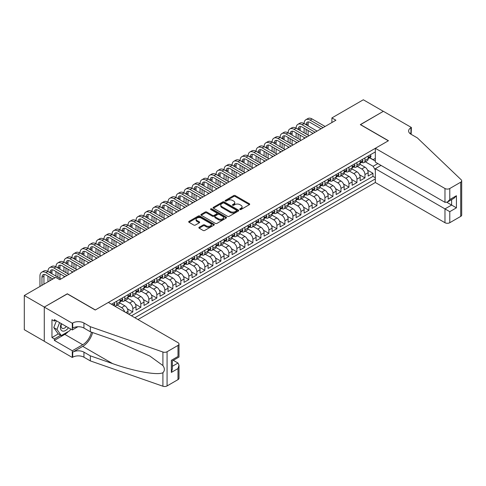 <?xml version="1.0" encoding="UTF-8"?>
<svg xmlns="http://www.w3.org/2000/svg" width="486" height="486" viewBox="0 0 486 486"><rect width="100%" height="100%" fill="white"/><g stroke="black" fill="none" stroke-linecap="round" stroke-linejoin="round"><path stroke-width="0.73" d="M239.944 209.484A0.778 0.45 0 0 0 241.044 209.484L249.391 204.667A1.112 0.644 0 0 0 249.719 204.211A1.112 0.644 0 0 0 249.391 203.762L235.248 195.591A1.112 0.644 0 0 0 233.675 195.591L225.328 200.414A0.778 0.45 0 0 0 225.103 200.73A0.778 0.45 0 0 0 225.328 201.046A0.778 0.45 0 0 0 226.427 201.046L227.509 200.426A3.554 2.053 0 0 1 232.539 200.426L233.717 201.107A3.554 2.053 0 0 1 234.756 202.559A3.554 2.053 0 0 1 233.717 204.011L232.636 204.63A0.778 0.45 0 0 0 232.405 204.952A0.778 0.45 0 0 0 232.636 205.268A0.778 0.45 0 0 0 233.736 205.268L234.817 204.642A3.554 2.053 0 0 1 239.847 204.642L241.026 205.323A3.554 2.053 0 0 1 242.064 206.775A3.554 2.053 0 0 1 241.026 208.227L239.944 208.852A0.778 0.45 0 0 0 239.713 209.168A0.778 0.45 0 0 0 239.944 209.484L239.944 208.852M199.181 227.26A1.112 0.644 0 0 0 198.859 227.709A1.112 0.644 0 0 0 199.181 228.165L203.148 230.455A1.112 0.644 0 0 0 204.721 230.455L213.992 225.103A1.112 0.644 0 0 0 214.32 224.647A1.112 0.644 0 0 0 213.992 224.198L199.849 216.033A1.112 0.644 0 0 0 198.276 216.033L189.005 221.385A1.112 0.644 0 0 0 188.683 221.835A1.112 0.644 0 0 0 189.005 222.29L193.799 225.061A1.112 0.644 0 0 0 195.372 225.061L199.339 222.77A1.112 0.644 0 0 0 199.667 222.315A1.112 0.644 0 0 0 199.339 221.859L196.964 220.486A2.971 1.719 0 0 1 196.089 219.277A2.971 1.719 0 0 1 197.924 217.692A2.971 1.719 0 0 1 201.168 218.062L210.474 223.439A2.971 1.719 0 0 1 211.349 224.647A2.971 1.719 0 0 1 209.515 226.233A2.971 1.719 0 0 1 206.271 225.862L204.721 224.969A1.112 0.644 0 0 0 203.148 224.969L199.181 227.26L199.181 228.165M67.329 293.915L44.311 307.061L24.3 295.506L24.3 329.708L44.275 341.239M67.329 293.775L95.347 309.953L388.338 140.794L360.32 124.616L383.333 111.33L363.321 99.776L331.902 117.916L331.902 122.539M24.3 295.506L55.72 277.366L59.723 279.681L335.905 120.224L331.902 117.916M227.588 216.349A1.112 0.644 0 0 0 229.161 216.349L238.432 210.997A1.112 0.644 0 0 0 238.754 210.541A1.112 0.644 0 0 0 238.432 210.086L224.289 201.921A1.112 0.644 0 0 0 222.716 201.921L213.445 207.273A1.112 0.644 0 0 0 213.117 207.729A1.112 0.644 0 0 0 213.445 208.184L227.588 216.349M211.046 209.654A0.778 0.45 0 0 1 211.835 209.764L226.197 218.056L216.938 223.402A1.112 0.644 0 0 1 215.371 223.402L201.222 215.237L205.195 212.965L205.195 212.036L201.222 214.332A1.112 0.644 0 0 0 200.9 214.782A1.112 0.644 0 0 0 201.222 215.237L201.222 214.332M205.195 212.965A1.112 0.644 0 0 1 206.763 212.965L206.763 212.036A1.112 0.644 0 0 0 205.195 212.036M206.763 212.036L212.504 215.353A1.112 0.644 0 0 0 214.071 215.353L216.701 213.828A1.112 0.644 0 0 0 217.029 213.378A1.112 0.644 0 0 0 216.701 212.923L210.73 209.478A0.778 0.45 0 0 1 210.505 209.156A0.778 0.45 0 0 1 210.985 208.743A0.778 0.45 0 0 1 211.835 208.84L226.215 217.145A1.112 0.644 0 0 1 226.537 217.594A1.112 0.644 0 0 1 226.215 218.05L226.215 217.145M128.808 314.248L132.812 311.939L127.399 308.81M125.169 300.457L129.61 303.021A4.526 2.612 60 0 1 132.812 308.561L136.013 306.715L136.013 310.092L140.819 307.316L135.4 304.193M133.176 295.834L137.617 298.398A4.526 2.612 60 0 1 140.819 303.944L144.02 302.092L144.02 305.469L148.819 302.693L143.406 299.57M141.183 291.211L145.618 293.775A4.526 2.612 60 0 1 148.819 299.321L152.021 297.475L152.021 300.846L156.826 298.076L151.413 294.947M149.19 286.588L153.625 289.152A4.526 2.612 60 0 1 156.826 294.698L160.028 292.851L160.028 296.223L164.833 293.453L159.42 290.324M157.191 281.971L161.631 284.529A4.526 2.612 60 0 1 164.833 290.075L168.035 288.228L168.035 291.6L172.84 288.83L167.421 285.701M165.197 277.348L169.632 279.912A4.526 2.612 60 0 1 172.84 285.458L176.041 283.605L176.041 286.983L180.841 284.207L175.428 281.084M173.204 272.725L177.639 275.289A4.526 2.612 60 0 1 180.841 280.835L184.042 278.982L184.042 282.36L188.847 279.584L183.435 276.461M181.205 268.102L185.646 270.666A4.526 2.612 60 0 1 188.847 276.212L192.049 274.365L192.049 277.737L196.854 274.967L191.441 271.838M189.212 263.485L193.653 266.042A4.526 2.612 60 0 1 196.854 271.589L200.056 269.742L200.056 273.114L204.855 270.344L199.442 267.215M197.219 258.862L201.654 261.419A4.526 2.612 60 0 1 204.855 266.966L208.063 265.119L208.063 268.491L212.862 265.721L207.449 262.592M205.226 254.239L209.66 256.802A4.526 2.612 60 0 1 212.862 262.349L216.063 260.496L216.063 263.874L220.869 261.097L215.456 257.975M213.226 249.616L217.667 252.179A4.526 2.612 60 0 1 220.869 257.726L224.07 255.879L224.07 259.251L228.876 256.474L223.457 253.352M221.233 244.993L225.674 247.556A4.526 2.612 60 0 1 228.876 253.103L232.077 251.256L232.077 254.628L236.876 251.857L231.464 248.729M229.24 240.376L233.675 242.933A4.526 2.612 60 0 1 236.876 248.48L240.084 246.633L240.084 250.004L244.883 247.234L239.47 244.106M237.247 235.753L241.682 238.316A4.526 2.612 60 0 1 244.883 243.857L248.085 242.01L248.085 245.387L252.89 242.611L247.477 239.489M245.248 231.129L249.689 233.693A4.526 2.612 60 0 1 252.89 239.24L256.092 237.387L256.092 240.764L260.897 237.988L255.478 234.866M253.255 226.506L257.695 229.07A4.526 2.612 60 0 1 260.897 234.617L264.098 232.77L264.098 236.141L268.898 233.365L263.485 230.243M261.261 221.883L265.696 224.447A4.526 2.612 60 0 1 268.898 229.993L272.099 228.147L272.099 231.518L276.905 228.748L271.492 225.619M269.268 217.266L273.703 219.824A4.526 2.612 60 0 1 276.905 225.37L280.106 223.524L280.106 226.895L284.911 224.125L279.499 220.996M277.269 212.643L281.71 215.207A4.526 2.612 60 0 1 284.911 220.753L288.113 218.9L288.113 222.278L292.918 219.502L287.499 216.379M285.276 208.02L289.711 210.584A4.526 2.612 60 0 1 292.918 216.13L296.12 214.277L296.12 217.655L300.919 214.879L295.506 211.756M293.283 203.397L297.718 205.961A4.526 2.612 60 0 1 300.919 211.507L304.121 209.66L304.121 213.032L308.926 210.262L303.513 207.133M301.284 198.78L305.724 201.338A4.526 2.612 60 0 1 308.926 206.884L312.127 205.037L312.127 208.409L316.933 205.639L311.52 202.51M309.29 194.157L313.731 196.715A4.526 2.612 60 0 1 316.933 202.261L320.134 200.414L320.134 203.786L324.934 201.016L319.521 197.887M317.297 189.534L321.732 192.098A4.526 2.612 60 0 1 324.934 197.644L328.141 195.791L328.141 199.169L332.94 196.393L327.528 193.27M325.304 184.911L329.739 187.475A4.526 2.612 60 0 1 332.94 193.021L336.142 191.174L336.142 194.546L340.947 191.77L335.534 188.647M333.305 180.288L337.746 182.851A4.526 2.612 60 0 1 340.947 188.398L344.149 186.551L344.149 189.923L348.954 187.153L343.535 184.024M341.312 175.671L345.753 178.228A4.526 2.612 60 0 1 348.954 183.775L352.156 181.928L352.156 185.3L356.955 182.529L351.542 179.401M349.319 171.048L353.753 173.611A4.526 2.612 60 0 1 356.955 179.152L360.162 177.305L360.162 180.683L364.962 177.906L364.962 174.535A4.526 2.612 -120 0 0 361.76 168.988L357.325 166.425M359.549 174.784L364.962 177.906M128.006 313.786L128.006 311.338A4.526 2.612 -120 0 0 124.805 305.791L119.854 302.936M124.616 311.83A4.526 2.612 60 0 0 121.603 307.638L117.169 305.08M136.013 306.715A4.526 2.612 -120 0 0 132.812 301.168L127.861 298.313M144.02 302.092A4.526 2.612 -120 0 0 140.819 296.545L135.867 293.69M152.021 297.475A4.526 2.612 -120 0 0 148.819 291.928L143.868 289.067M160.028 292.851A4.526 2.612 -120 0 0 156.826 287.305L151.875 284.444M168.035 288.228A4.526 2.612 -120 0 0 164.833 282.682L159.882 279.827M176.041 283.605A4.526 2.612 -120 0 0 172.84 278.059L167.889 275.204M184.042 278.982A4.526 2.612 -120 0 0 180.841 273.442L175.889 270.581M192.049 274.365A4.526 2.612 -120 0 0 188.847 268.819L183.896 265.957M200.056 269.742A4.526 2.612 -120 0 0 196.854 264.196L191.903 261.334M208.063 265.119A4.526 2.612 -120 0 0 204.855 259.573L199.91 256.717M216.063 260.496A4.526 2.612 -120 0 0 212.862 254.95L207.911 252.094M224.07 255.879A4.526 2.612 -120 0 0 220.869 250.333L215.918 247.471M232.077 251.256A4.526 2.612 -120 0 0 228.876 245.709L223.925 242.848M240.084 246.633A4.526 2.612 -120 0 0 236.876 241.086L231.925 238.231M248.085 242.01A4.526 2.612 -120 0 0 244.883 236.463L239.932 233.608M256.092 237.387A4.526 2.612 -120 0 0 252.89 231.84L247.939 228.985M264.098 232.77A4.526 2.612 -120 0 0 260.897 227.223L255.946 224.362M272.099 228.147A4.526 2.612 -120 0 0 268.898 222.6L263.947 219.739M280.106 223.524A4.526 2.612 -120 0 0 276.905 217.977L271.953 215.122M288.113 218.9A4.526 2.612 -120 0 0 284.911 213.354L279.96 210.499M296.12 214.277A4.526 2.612 -120 0 0 292.918 208.731L287.967 205.876M304.121 209.66A4.526 2.612 -120 0 0 300.919 204.114L295.968 201.253M312.127 205.037A4.526 2.612 -120 0 0 308.926 199.491L303.975 196.63M320.134 200.414A4.526 2.612 -120 0 0 316.933 194.868L311.982 192.013M328.141 195.791A4.526 2.612 -120 0 0 324.934 190.245L319.988 187.389M336.142 191.174A4.526 2.612 -120 0 0 332.94 185.628L327.989 182.766M344.149 186.551A4.526 2.612 -120 0 0 340.947 181.005L335.996 178.143M352.156 181.928A4.526 2.612 -120 0 0 348.954 176.382L344.003 173.52M360.162 177.305A4.526 2.612 -120 0 0 356.955 171.758L352.004 168.903M137.975 319.539L375.332 182.505L444.976 222.716L444.976 208.895L451.622 205.062L451.622 199.643M134.853 317.741L375.332 178.903M375.332 151.911L111.476 304.242M121.561 300.962L121.603 300.986A4.526 2.612 60 0 0 123.869 301.211L127.071 299.358A4.526 2.612 -120 0 0 128.006 297.286L128.006 294.698M129.568 296.339L129.61 296.363A4.526 2.612 60 0 0 131.87 296.588L135.078 294.741A4.526 2.612 -120 0 0 136.013 292.663L136.013 290.075M137.574 291.715L137.617 291.74A4.526 2.612 60 0 0 139.877 291.965L143.078 290.118A4.526 2.612 -120 0 0 144.02 288.046L144.02 285.458M145.575 287.092L145.618 287.117A4.526 2.612 60 0 0 147.884 287.341L151.085 285.495A4.526 2.612 -120 0 0 152.021 283.423L152.021 280.835M153.582 282.475L153.625 282.5A4.526 2.612 60 0 0 155.891 282.724L159.092 280.872A4.526 2.612 -120 0 0 160.028 278.8L160.028 276.212M161.589 277.852L161.631 277.877A4.526 2.612 60 0 0 163.891 278.101L167.099 276.248A4.526 2.612 -120 0 0 168.035 274.177L168.035 271.589M169.596 273.229L169.632 273.254A4.526 2.612 60 0 0 171.898 273.478L175.1 271.631A4.526 2.612 -120 0 0 176.041 269.554L176.041 266.966M177.597 268.606L177.639 268.63A4.526 2.612 60 0 0 179.905 268.855L183.107 267.008A4.526 2.612 -120 0 0 184.042 264.937L184.042 262.349M185.603 263.983L185.646 264.007A4.526 2.612 60 0 0 187.912 264.232L191.113 262.385A4.526 2.612 -120 0 0 192.049 260.314L192.049 257.726M193.61 259.366L193.653 259.39A4.526 2.612 60 0 0 195.913 259.615L199.114 257.762A4.526 2.612 -120 0 0 200.056 255.691L200.056 253.103M201.611 254.743L201.654 254.767A4.526 2.612 60 0 0 203.92 254.992L207.121 253.145A4.526 2.612 -120 0 0 208.063 251.068L208.063 248.48M209.618 250.12L209.66 250.144A4.526 2.612 60 0 0 211.926 250.369L215.128 248.522A4.526 2.612 -120 0 0 216.063 246.445L216.063 243.857M217.625 245.497L217.667 245.521A4.526 2.612 60 0 0 219.933 245.746L223.135 243.899A4.526 2.612 -120 0 0 224.07 241.828L224.07 239.24M225.632 240.88L225.674 240.904A4.526 2.612 60 0 0 227.934 241.123L231.136 239.276A4.526 2.612 -120 0 0 232.077 237.204L232.077 234.617M233.632 236.257L233.675 236.281A4.526 2.612 60 0 0 235.941 236.506L239.142 234.653A4.526 2.612 -120 0 0 240.084 232.581L240.084 229.993M241.639 231.634L241.682 231.658A4.526 2.612 60 0 0 243.948 231.883L247.149 230.036A4.526 2.612 -120 0 0 248.085 227.958L248.085 225.37M249.646 227.011L249.689 227.035A4.526 2.612 60 0 0 251.948 227.26L255.156 225.413A4.526 2.612 -120 0 0 256.092 223.341L256.092 220.747M257.653 222.388L257.695 222.412A4.526 2.612 60 0 0 259.955 222.637L263.157 220.79A4.526 2.612 -120 0 0 264.098 218.718L264.098 216.13M265.654 217.771L265.696 217.795A4.526 2.612 60 0 0 267.962 218.02L271.164 216.167A4.526 2.612 -120 0 0 272.099 214.095L272.099 211.507M273.661 213.147L273.703 213.172A4.526 2.612 60 0 0 275.969 213.397L279.171 211.544A4.526 2.612 -120 0 0 280.106 209.472L280.106 206.884M281.667 208.524L281.71 208.549A4.526 2.612 60 0 0 283.97 208.773L287.177 206.927A4.526 2.612 -120 0 0 288.113 204.849L288.113 202.261M289.674 203.901L289.711 203.926A4.526 2.612 60 0 0 291.977 204.15L295.178 202.304A4.526 2.612 -120 0 0 296.12 200.232L296.12 197.644M297.675 199.278L297.718 199.303A4.526 2.612 60 0 0 299.984 199.527L303.185 197.68A4.526 2.612 -120 0 0 304.121 195.609L304.121 193.021M305.682 194.661L305.724 194.686A4.526 2.612 60 0 0 307.99 194.91L311.192 193.057A4.526 2.612 -120 0 0 312.127 190.986L312.127 188.398M313.689 190.038L313.731 190.062A4.526 2.612 60 0 0 315.991 190.287L319.193 188.44A4.526 2.612 -120 0 0 320.134 186.363L320.134 183.775M321.689 185.415L321.732 185.439A4.526 2.612 60 0 0 323.998 185.664L327.2 183.817A4.526 2.612 -120 0 0 328.141 181.74L328.141 179.152M329.696 180.792L329.739 180.816A4.526 2.612 60 0 0 332.005 181.041L335.206 179.194A4.526 2.612 -120 0 0 336.142 177.123L336.142 174.535M337.703 176.175L337.746 176.199A4.526 2.612 60 0 0 340.012 176.418L343.213 174.571A4.526 2.612 -120 0 0 344.149 172.5L344.149 169.912M345.71 171.552L345.753 171.576A4.526 2.612 60 0 0 348.012 171.801L351.214 169.948A4.526 2.612 -120 0 0 352.156 167.877L352.156 165.289M353.711 166.929L353.753 166.953A4.526 2.612 60 0 0 356.019 167.178L359.221 165.331A4.526 2.612 -120 0 0 360.162 163.253L360.162 160.666M131.493 315.797L372.969 176.382L372.969 173.283L368.163 176.06L368.163 172.682A4.526 2.612 -120 0 0 364.962 167.135L360.011 164.28M361.718 162.306L361.76 162.33A4.526 2.612 -120 0 0 364.026 162.555A4.526 2.612 -120 0 0 364.962 160.483L364.962 157.895M364.026 162.555L367.228 160.708A4.526 2.612 -120 0 0 368.163 158.636L368.163 156.042M111.999 304.546L111.999 303.944M116.798 301.168L116.798 303.756A4.526 2.612 60 0 1 115.862 305.828A4.526 2.612 60 0 1 114.465 305.967M115.862 305.828L119.064 303.981A4.526 2.612 -120 0 0 120.006 301.909L120.006 299.321M124.805 296.545L124.805 299.133A4.526 2.612 60 0 1 123.869 301.211M132.812 291.928L132.812 294.516A4.526 2.612 60 0 1 131.87 296.588M140.819 287.305L140.819 289.893A4.526 2.612 60 0 1 139.877 291.965M148.819 282.682L148.819 285.27A4.526 2.612 60 0 1 147.884 287.341M156.826 278.059L156.826 280.647A4.526 2.612 60 0 1 155.891 282.724M164.833 273.436L164.833 276.03A4.526 2.612 60 0 1 163.891 278.101M172.84 268.819L172.84 271.407A4.526 2.612 60 0 1 171.898 273.478M180.841 264.196L180.841 266.784A4.526 2.612 60 0 1 179.905 268.855M188.847 259.573L188.847 262.161A4.526 2.612 60 0 1 187.912 264.232M196.854 254.95L196.854 257.537A4.526 2.612 60 0 1 195.913 259.615M204.855 250.333L204.855 252.92A4.526 2.612 60 0 1 203.92 254.992M212.862 245.709L212.862 248.297A4.526 2.612 60 0 1 211.926 250.369M220.869 241.086L220.869 243.674A4.526 2.612 60 0 1 219.933 245.746M228.876 236.463L228.876 239.051A4.526 2.612 60 0 1 227.934 241.123M236.876 231.84L236.876 234.428A4.526 2.612 60 0 1 235.941 236.506M244.883 227.223L244.883 229.811A4.526 2.612 60 0 1 243.948 231.883M252.89 222.6L252.89 225.188A4.526 2.612 60 0 1 251.948 227.26M260.897 217.977L260.897 220.565A4.526 2.612 60 0 1 259.955 222.637M268.898 213.354L268.898 215.942A4.526 2.612 60 0 1 267.962 218.02M276.905 208.731L276.905 211.325A4.526 2.612 60 0 1 275.969 213.397M284.911 204.114L284.911 206.702A4.526 2.612 60 0 1 283.97 208.773M292.918 199.491L292.918 202.079A4.526 2.612 60 0 1 291.977 204.15M300.919 194.868L300.919 197.456A4.526 2.612 60 0 1 299.984 199.527M308.926 190.245L308.926 192.833A4.526 2.612 60 0 1 307.99 194.91M316.933 185.628L316.933 188.216A4.526 2.612 60 0 1 315.991 190.287M324.934 181.005L324.934 183.593A4.526 2.612 60 0 1 323.998 185.664M332.94 176.382L332.94 178.97A4.526 2.612 60 0 1 332.005 181.041M340.947 171.758L340.947 174.346A4.526 2.612 60 0 1 340.012 176.418M348.954 167.135L348.954 169.723A4.526 2.612 60 0 1 348.012 171.801M356.955 162.518L356.955 165.106A4.526 2.612 60 0 1 356.019 167.178M356.955 179.152L356.955 182.529M348.954 183.775L348.954 187.153M340.947 188.398L340.947 191.77M332.94 193.021L332.94 196.393M324.934 197.644L324.934 201.016M316.933 202.261L316.933 205.639M308.926 206.884L308.926 210.262M300.919 211.507L300.919 214.879M292.918 216.13L292.918 219.502M284.911 220.753L284.911 224.125M276.905 225.37L276.905 228.748M268.898 229.993L268.898 233.365M260.897 234.617L260.897 237.988M252.89 239.24L252.89 242.611M244.883 243.857L244.883 247.234M236.876 248.48L236.876 251.857M228.876 253.103L228.876 256.474M220.869 257.726L220.869 261.097M212.862 262.349L212.862 265.721M204.855 266.966L204.855 270.344M196.854 271.589L196.854 274.967M188.847 276.212L188.847 279.584M180.841 280.835L180.841 284.207M172.84 285.458L172.84 288.83M164.833 290.075L164.833 293.453M156.826 294.698L156.826 298.076M148.819 299.321L148.819 302.693M140.819 303.944L140.819 307.316M132.812 308.561L132.812 311.939M375.332 170.118L373.127 166.303L365.326 161.802M373.127 166.303L377.853 163.582M369.567 157.78L375.332 161.109M369.725 157.683L373.127 159.651L375.332 158.381M367.556 170.161L372.969 173.283M372.969 176.382L375.332 177.742M240.254 209.594L241.026 209.15A3.554 2.053 0 0 0 242.064 207.698L242.064 206.775M234.756 202.559L234.756 203.482A3.554 2.053 0 0 1 233.717 204.934L232.946 205.378M249.391 203.762L249.391 204.667L235.248 196.52A1.112 0.644 0 0 0 233.675 196.52L225.638 201.155M238.413 211.003L224.289 202.844A1.112 0.644 0 0 0 222.716 202.844L213.457 208.19L213.445 207.273M236.469 210.857A0.778 0.45 0 0 0 236.694 210.541A0.778 0.45 0 0 0 236.469 210.225L224.052 203.057A0.778 0.45 0 0 0 222.953 203.057L221.81 203.713A3.554 2.053 0 0 0 220.772 205.165A3.554 2.053 0 0 0 221.81 206.617L230.297 211.519A3.554 2.053 0 0 0 235.327 211.519L236.469 210.857L236.469 211.781A0.778 0.45 0 0 0 236.694 211.465L236.694 210.541M220.772 205.165L220.772 206.088A3.554 2.053 0 0 0 221.81 207.54L221.81 206.617M236.469 211.781L235.327 212.443A3.554 2.053 0 0 1 230.297 212.443L221.81 207.54M206.763 212.965L212.504 216.276A1.112 0.644 0 0 0 214.071 216.276L216.701 214.757A1.112 0.644 0 0 0 217.029 214.302L217.029 213.378M218.451 218.785A2.971 1.719 0 0 0 221.695 219.156A2.971 1.719 0 0 0 223.53 217.57A2.971 1.719 0 0 0 222.655 216.361L219.374 214.466A1.112 0.644 0 0 0 217.807 214.466L215.17 215.984A1.112 0.644 0 0 0 214.848 216.44A1.112 0.644 0 0 0 215.17 216.89L218.451 218.785L218.451 219.708A2.971 1.719 0 0 0 221.695 220.085A2.971 1.719 0 0 0 223.53 218.5L223.53 217.57M214.848 216.44L214.848 217.364A1.112 0.644 0 0 0 215.17 217.819L215.17 216.89M218.451 219.708L215.17 217.819M211.349 224.647L211.349 225.577A2.971 1.719 0 0 1 209.515 227.162A2.971 1.719 0 0 1 206.271 226.786L204.721 225.893A1.112 0.644 0 0 0 203.148 225.893L199.199 228.177M196.089 219.277L196.089 220.201A2.971 1.719 0 0 0 196.964 221.409L196.964 220.486M199.327 222.776L196.964 221.409M213.992 224.198L213.992 225.103L199.849 216.956A1.112 0.644 0 0 0 198.276 216.956L189.024 222.302M370.283 154.821L370.964 156A3.001 1.731 60 0 1 370.344 157.324L368.825 158.205A3.001 1.731 -120 0 0 369.348 157.513L369.281 157.245M39.949 286.473L39.949 276.121A8.493 4.903 60 0 1 41.711 272.233L43.71 271.079A8.493 4.903 60 0 1 47.956 271.498A8.493 4.903 60 0 1 49.712 267.61L51.716 266.456A8.493 4.903 60 0 1 55.963 266.875A8.493 4.903 60 0 1 57.719 262.987L59.723 261.833A8.493 4.903 60 0 1 63.964 262.252A8.493 4.903 60 0 1 65.725 258.37L67.724 257.209A8.493 4.903 60 0 1 71.971 257.635A8.493 4.903 60 0 1 73.732 253.747L75.731 252.592A8.493 4.903 60 0 1 79.977 253.012A8.493 4.903 60 0 1 81.733 249.124L83.738 247.969A8.493 4.903 60 0 1 87.984 248.389A8.493 4.903 60 0 1 89.74 244.501L91.739 243.346A8.493 4.903 60 0 1 95.985 243.765A8.493 4.903 60 0 1 97.747 239.877L99.745 238.723A8.493 4.903 60 0 1 103.992 239.142A8.493 4.903 60 0 1 105.754 235.26L107.752 234.1A8.493 4.903 60 0 1 111.999 234.525A8.493 4.903 60 0 1 113.754 230.637L115.759 229.483A8.493 4.903 60 0 1 120.006 229.902A8.493 4.903 60 0 1 121.761 226.014L123.76 224.86A8.493 4.903 60 0 1 128.006 225.279A8.493 4.903 60 0 1 129.768 221.391L131.767 220.237A8.493 4.903 60 0 1 136.013 220.656A8.493 4.903 60 0 1 137.769 216.768L139.774 215.614A8.493 4.903 60 0 1 144.02 216.033A8.493 4.903 60 0 1 145.776 212.151L147.78 210.991A8.493 4.903 60 0 1 152.021 211.416A8.493 4.903 60 0 1 153.783 207.528L155.781 206.374A8.493 4.903 60 0 1 160.028 206.793A8.493 4.903 60 0 1 161.789 202.905L163.788 201.751A8.493 4.903 60 0 1 168.035 202.17A8.493 4.903 60 0 1 169.79 198.282L171.795 197.128A8.493 4.903 60 0 1 176.041 197.547A8.493 4.903 60 0 1 177.797 193.665L179.802 192.505A8.493 4.903 60 0 1 184.042 192.93A8.493 4.903 60 0 1 185.804 189.042L187.803 187.888A8.493 4.903 60 0 1 192.049 188.307A8.493 4.903 60 0 1 193.811 184.419L195.809 183.265A8.493 4.903 60 0 1 200.056 183.684A8.493 4.903 60 0 1 201.811 179.796L203.816 178.641A8.493 4.903 60 0 1 208.063 179.061A8.493 4.903 60 0 1 209.818 175.173L211.817 174.018A8.493 4.903 60 0 1 216.063 174.438A8.493 4.903 60 0 1 217.825 170.556L219.824 169.395A8.493 4.903 60 0 1 224.07 169.821A8.493 4.903 60 0 1 225.832 165.933L227.831 164.778A8.493 4.903 60 0 1 232.077 165.197A8.493 4.903 60 0 1 233.833 161.309L235.838 160.155A8.493 4.903 60 0 1 240.084 160.574A8.493 4.903 60 0 1 241.84 156.686L243.838 155.532A8.493 4.903 60 0 1 248.085 155.951A8.493 4.903 60 0 1 249.847 152.063L251.845 150.909A8.493 4.903 60 0 1 256.092 151.328A8.493 4.903 60 0 1 257.847 147.446L259.852 146.286A8.493 4.903 60 0 1 264.098 146.711A8.493 4.903 60 0 1 265.854 142.823L267.859 141.669A8.493 4.903 60 0 1 272.099 142.088A8.493 4.903 60 0 1 273.861 138.2L275.86 137.046A8.493 4.903 60 0 1 280.106 137.465A8.493 4.903 60 0 1 281.868 133.577L283.867 132.423A8.493 4.903 60 0 1 288.113 132.842A8.493 4.903 60 0 1 289.869 128.96L291.873 127.8A8.493 4.903 60 0 1 296.12 128.225A8.493 4.903 60 0 1 297.875 124.337L299.88 123.183A8.493 4.903 60 0 1 304.121 123.602A8.493 4.903 60 0 1 305.882 119.714L307.881 118.56A8.493 4.903 60 0 1 312.127 118.979L325.098 126.463M305.882 119.714A8.493 4.903 60 0 1 310.129 120.133L323.093 127.624M368.267 158.345L368.279 158.345A3.001 1.731 -120 0 0 368.825 158.205M368.959 157.288L369.348 157.513L368.388 158.065A3.001 1.731 60 0 1 368.163 158.497M321.094 128.778L310.129 122.448A5.662 3.268 -120 0 0 307.298 122.162A5.662 3.268 -120 0 0 306.125 124.756L308.124 123.602L308.124 125.91M308.482 121.901A5.662 3.268 -120 0 0 308.124 123.602M306.125 129.379L306.125 134.002M308.124 130.534L308.124 135.157M304.121 138.577L304.121 137.465M304.121 132.842L304.121 128.225M61.279 323.603A7.357 4.246 120 0 0 63.004 331.148A7.357 4.246 120 0 0 68.496 327.771M61.528 323.749A5.036 2.91 120 0 0 62.141 328.257A5.036 2.91 120 0 0 62.876 328.481A5.036 2.91 120 0 0 66.351 326.537M70.561 328.961L69.929 330.589L61.285 335.577L58.083 333.73L53.764 327.582L56.4 320.784M61.285 335.577L56.965 329.429L59.602 322.637M53.764 327.582L56.965 329.429M381.012 165.404L375.332 168.685L449.781 211.671L449.781 222.716L460.704 216.404L460.704 182.207A3.396 1.962 0 0 0 461.7 180.816A3.396 1.962 0 0 0 461.208 179.802L417.359 137.903L410.956 134.209A7.922 4.574 180 0 1 408.629 130.971A7.922 4.574 180 0 1 410.956 127.739L411.393 127.484L383.375 111.306L360.442 124.689M375.332 168.685L375.332 182.505M360.442 124.55L388.46 140.721L375.332 148.303L444.976 188.513A3.396 1.962 0 0 0 449.781 188.513L460.704 182.207M411.393 127.484L411.15 134.324M375.332 148.303L375.332 162.124L444.976 202.334L444.976 188.513M461.7 180.816L461.7 215.019A3.396 1.962 180 0 1 460.704 216.404M449.781 222.716A3.396 1.962 180 0 1 444.976 222.716M409.953 133.504A7.922 4.574 180 0 1 410.956 132.799L410.956 127.739M446.895 202.334L456.421 207.832L449.781 211.671M449.781 188.513L449.781 199.558L447.375 202.097L444.976 202.334M449.781 199.558L456.421 195.724L454.021 198.258L447.375 202.097M108.354 302.438L177.998 342.648A3.396 1.962 -0 0 1 178.994 344.033A3.396 1.962 -0 0 1 177.998 345.425L167.075 351.73L167.075 385.933A3.396 1.962 180 0 1 162.913 386.224L90.341 360.904L83.938 357.21A7.922 4.574 -0 0 0 72.73 357.21L72.293 357.465L44.275 341.287L44.275 307.085L67.208 293.842L95.226 310.019L108.354 302.438M90.341 360.904L90.341 355.843L112.594 363.607C133.863 371.274 157.628 375.569 162.913 372.701C164.845 370.727 164.845 368.339 162.913 365.551L149.858 356.056L112.594 339.532L90.341 331.768L83.938 328.068A7.922 4.574 -0 0 0 72.73 328.068L72.73 323.008L72.293 323.263L44.275 307.085M90.341 331.768L90.341 326.707L83.938 323.008A7.922 4.574 -0 0 0 72.73 323.008M112.594 363.607L82.735 346.372L72.73 352.15A7.922 4.574 -0 0 1 83.938 352.15L90.341 355.843M177.998 379.627L177.998 368.576L178.994 365.229L178.994 378.236A3.396 1.962 180 0 1 177.998 379.627L167.075 385.933M162.913 365.551L162.913 352.022L90.341 326.707M68.338 331.507A12.739 7.351 -60 0 1 64.808 334.374L54.359 340.407L54.359 338.93L60.726 335.255M55.641 320.347L54.359 321.088L51.959 319.703L51.959 337.545L54.359 338.93M54.359 321.088L54.359 319.612L72.293 329.964L72.293 323.263M72.293 357.465L72.293 350.758L82.735 344.732A12.739 7.351 120 0 0 91.411 332.138M54.359 340.407L72.293 350.758M173.314 360.326L177.998 363.03L178.994 365.229M82.735 346.372A14.744 8.511 120 0 0 92.601 332.552M77.882 326.738L72.293 329.964M162.913 352.022A3.396 1.962 -0 0 0 167.075 351.73M51.959 337.545L58.326 333.87M177.998 368.576L171.358 372.416L172.354 369.068L172.354 360.879L178.994 357.046L178.994 344.033M171.358 372.416L171.358 360.302C172.651 361.055 172.651 361.055 171.358 360.302L177.998 356.469C179.298 357.216 179.298 357.216 177.998 356.469L177.998 345.425M362.283 159.444L362.963 160.623A3.001 1.731 60 0 1 362.337 161.947L360.819 162.828A3.001 1.731 -120 0 0 361.341 162.136L361.28 161.868M297.875 124.337A8.493 4.903 60 0 1 302.122 124.756L304.121 123.602L317.091 131.086M302.122 124.756L315.092 132.241M360.26 162.968L360.272 162.968A3.001 1.731 -120 0 0 360.819 162.828M360.952 161.911L361.341 162.136L360.381 162.689A3.001 1.731 60 0 1 360.162 163.12M313.087 133.401L302.122 127.065A5.662 3.268 -120 0 0 299.291 126.785A5.662 3.268 -120 0 0 298.118 129.379L300.123 128.225L300.123 130.534M300.476 126.524A5.662 3.268 -120 0 0 300.123 128.225M298.118 134.002L298.118 138.619M300.123 135.157L300.123 139.78M296.12 143.194L296.12 142.088M296.12 137.465L296.12 132.842M354.276 164.061L354.956 165.24A3.001 1.731 60 0 1 354.337 166.57L352.812 167.445A3.001 1.731 -120 0 0 353.334 166.759L353.273 166.491M289.869 128.96A8.493 4.903 60 0 1 294.115 129.379L296.12 128.225L309.084 135.709M294.115 129.379L307.085 136.864M352.253 167.591L352.265 167.591A3.001 1.731 -120 0 0 352.812 167.445M352.951 166.534L353.334 166.759L352.374 167.312A3.001 1.731 60 0 1 352.156 167.737M305.08 138.018L294.115 131.688A5.662 3.268 -120 0 0 291.284 131.408A5.662 3.268 -120 0 0 290.112 134.002L292.116 132.842L292.116 135.157M292.469 131.147A5.662 3.268 -120 0 0 292.116 132.842M290.112 138.619L290.112 143.242M292.116 139.78L292.116 144.397M288.113 147.817L288.113 146.711M288.113 142.088L288.113 137.465M346.269 168.685L346.949 169.863A3.001 1.731 60 0 1 346.33 171.194L344.811 172.068A3.001 1.731 -120 0 0 345.333 171.382L345.267 171.115M281.868 133.577A8.493 4.903 60 0 1 286.108 134.002L288.113 132.842L301.083 140.333M286.108 134.002L299.078 141.487M344.252 172.208L344.264 172.208A3.001 1.731 -120 0 0 344.811 172.068M344.945 171.157L345.333 171.382L344.367 171.935A3.001 1.731 60 0 1 344.149 172.36M297.08 142.641L286.108 136.311A5.662 3.268 -120 0 0 283.283 136.031A5.662 3.268 -120 0 0 282.111 138.619L284.11 137.465L284.11 139.78M284.462 135.77A5.662 3.268 -120 0 0 284.11 137.465M282.111 143.242L282.111 147.866M284.11 144.397L284.11 149.02M280.106 152.44L280.106 151.328M280.106 146.711L280.106 142.088M338.268 173.308L338.942 174.486A3.001 1.731 60 0 1 338.323 175.817L336.804 176.691A3.001 1.731 -120 0 0 337.327 175.999L337.26 175.732M273.861 138.2A8.493 4.903 60 0 1 278.107 138.619L280.106 137.465L293.076 144.956M278.107 138.619L291.071 146.11M336.245 176.831L336.257 176.831A3.001 1.731 -120 0 0 336.804 176.691M336.938 175.774L337.327 175.999L336.367 176.558A3.001 1.731 60 0 1 336.142 176.983M289.073 147.264L278.107 140.934A5.662 3.268 -120 0 0 275.276 140.654A5.662 3.268 -120 0 0 274.104 143.242L276.103 142.088L276.103 144.397M276.461 140.393A5.662 3.268 -120 0 0 276.103 142.088M274.104 147.866L274.104 152.489M276.103 149.02L276.103 153.643M272.099 157.063L272.099 155.951M272.099 151.328L272.099 146.711M330.261 177.931L330.942 179.109A3.001 1.731 60 0 1 330.322 180.434L328.797 181.314A3.001 1.731 -120 0 0 329.32 180.622L329.259 180.355M265.854 142.823A8.493 4.903 60 0 1 270.101 143.242L272.099 142.088L285.069 149.573M270.101 143.242L283.071 150.733M328.238 181.454L328.25 181.454A3.001 1.731 -120 0 0 328.797 181.314M328.931 180.397L329.32 180.622L328.36 181.175A3.001 1.731 60 0 1 328.141 181.606M281.066 151.887L270.101 145.557A5.662 3.268 -120 0 0 267.27 145.271A5.662 3.268 -120 0 0 266.097 147.866L268.102 146.711L268.102 149.02M268.454 145.01A5.662 3.268 -120 0 0 268.102 146.711M266.097 152.489L266.097 157.106M268.102 153.643L268.102 158.266M264.098 161.686L264.098 160.574M264.098 155.951L264.098 151.328M322.254 182.554L322.935 183.732A3.001 1.731 60 0 1 322.315 185.057L320.79 185.938A3.001 1.731 -120 0 0 321.313 185.245L321.252 184.978M257.847 147.446A8.493 4.903 60 0 1 262.094 147.866L264.098 146.711L277.063 154.196M262.094 147.866L275.064 155.35M320.231 186.077L320.244 186.077A3.001 1.731 -120 0 0 320.79 185.938M320.93 185.02L321.313 185.245L320.353 185.798A3.001 1.731 60 0 1 320.134 186.223M273.065 156.51L262.094 150.174A5.662 3.268 -120 0 0 259.263 149.895A5.662 3.268 -120 0 0 258.09 152.489L260.095 151.334L260.095 153.643M260.447 149.633A5.662 3.268 -120 0 0 260.095 151.334M258.09 157.106L258.09 161.729M260.095 158.266L260.095 162.883M256.092 166.303L256.092 165.197M256.092 160.574L256.092 155.951M314.248 187.171L314.928 188.349A3.001 1.731 60 0 1 314.308 189.68L312.79 190.555A3.001 1.731 -120 0 0 313.312 189.868L313.245 189.601M249.847 152.063A8.493 4.903 60 0 1 254.093 152.489L256.092 151.328L269.062 158.819M254.093 152.489L267.057 159.973M312.231 190.7L312.243 190.7A3.001 1.731 -120 0 0 312.79 190.555M312.923 189.643L313.312 189.868L312.352 190.421A3.001 1.731 60 0 1 312.127 190.846M265.058 161.127L254.093 154.797A5.662 3.268 -120 0 0 251.262 154.518A5.662 3.268 -120 0 0 250.09 157.106L252.088 155.951L252.088 158.266M252.441 154.256A5.662 3.268 -120 0 0 252.088 155.951M250.09 161.729L250.09 166.352M252.088 162.883L252.088 167.506M248.085 170.926L248.085 169.821M248.085 165.197L248.085 160.574M306.247 191.794L306.927 192.972A3.001 1.731 60 0 1 306.302 194.303L304.783 195.178A3.001 1.731 -120 0 0 305.305 194.485L305.244 194.224M241.84 156.686A8.493 4.903 60 0 1 246.086 157.106L248.085 155.951L261.055 163.442M246.086 157.106L259.056 164.596M304.224 195.317L304.236 195.317A3.001 1.731 -120 0 0 304.783 195.178M304.916 194.266L305.305 194.485L304.345 195.044A3.001 1.731 60 0 1 304.121 195.469M257.051 165.75L246.086 159.42A5.662 3.268 -120 0 0 243.255 159.141A5.662 3.268 -120 0 0 242.083 161.729L244.081 160.574L244.081 162.883M244.44 158.879A5.662 3.268 -120 0 0 244.081 160.574M242.083 166.352L242.083 170.975M244.081 167.506L244.081 172.129M240.084 175.549L240.084 174.438M240.084 169.821L240.084 165.197M298.24 196.417L298.92 197.595A3.001 1.731 60 0 1 298.301 198.92L296.776 199.801A3.001 1.731 -120 0 0 297.298 199.108L297.238 198.841M233.833 161.309A8.493 4.903 60 0 1 238.079 161.729L240.084 160.574L253.048 168.065M238.079 161.729L251.049 169.219M296.217 199.94L296.229 199.94A3.001 1.731 -120 0 0 296.776 199.801M296.91 198.883L297.298 199.108L296.339 199.667A3.001 1.731 60 0 1 296.12 200.092M249.045 170.373L238.079 164.043A5.662 3.268 -120 0 0 235.248 163.764A5.662 3.268 -120 0 0 234.076 166.352L236.081 165.197L236.081 167.506M236.433 163.503A5.662 3.268 -120 0 0 236.081 165.197M234.076 170.975L234.076 175.598M236.081 172.129L236.081 176.752M232.077 180.172L232.077 179.061M232.077 174.438L232.077 169.821M290.233 201.04L290.914 202.219A3.001 1.731 60 0 1 290.294 203.543L288.769 204.424A3.001 1.731 -120 0 0 289.291 203.731L289.231 203.464M225.832 165.933A8.493 4.903 60 0 1 230.072 166.352L232.077 165.197L245.041 172.682M230.072 166.352L243.043 173.842M288.21 204.563L288.222 204.563A3.001 1.731 -120 0 0 288.769 204.424M288.909 203.506L289.291 203.731L288.332 204.284A3.001 1.731 60 0 1 288.113 204.715M241.044 174.996L230.072 168.66A5.662 3.268 -120 0 0 227.241 168.381A5.662 3.268 -120 0 0 226.069 170.975L228.074 169.821L228.074 172.129M228.426 168.12A5.662 3.268 -120 0 0 228.074 169.821M226.069 175.598L226.069 180.215M228.074 176.752L228.074 181.375M224.07 184.795L224.07 183.684M224.07 179.061L224.07 174.438M282.226 205.663L282.907 206.842A3.001 1.731 60 0 1 282.287 208.166L280.768 209.047A3.001 1.731 -120 0 0 281.291 208.354L281.224 208.087M217.825 170.556A8.493 4.903 60 0 1 222.072 170.975L224.07 169.821L237.04 177.305M222.072 170.975L235.036 178.459M280.209 209.187L280.222 209.187A3.001 1.731 -120 0 0 280.768 209.047M280.902 208.13L281.291 208.354L280.331 208.907A3.001 1.731 60 0 1 280.106 209.332M233.037 179.613L222.072 173.283A5.662 3.268 -120 0 0 219.241 173.004A5.662 3.268 -120 0 0 218.068 175.598L220.067 174.438L220.067 176.752M220.425 172.743A5.662 3.268 -120 0 0 220.067 174.438M218.068 180.215L218.068 184.838M220.067 181.375L220.067 185.992M216.063 189.412L216.063 188.307M216.063 183.684L216.063 179.061M274.226 210.28L274.906 211.459A3.001 1.731 60 0 1 274.28 212.789L272.761 213.664A3.001 1.731 -120 0 0 273.284 212.977L273.223 212.71M209.818 175.173A8.493 4.903 60 0 1 214.065 175.598L216.063 174.438L229.034 181.928M214.065 175.598L227.035 183.082M272.203 213.804L272.215 213.804A3.001 1.731 -120 0 0 272.761 213.664M272.895 212.753L273.284 212.977L272.324 213.53A3.001 1.731 60 0 1 272.099 213.955M225.03 184.237L214.065 177.906A5.662 3.268 -120 0 0 211.234 177.627A5.662 3.268 -120 0 0 210.061 180.215L212.06 179.061L212.06 181.375M212.418 177.366A5.662 3.268 -120 0 0 212.06 179.061M210.061 184.838L210.061 189.461M212.06 185.992L212.06 190.615M208.063 194.035L208.063 192.93M208.063 188.307L208.063 183.684M266.219 214.903L266.899 216.082A3.001 1.731 60 0 1 266.279 217.412L264.755 218.287A3.001 1.731 -120 0 0 265.277 217.594L265.216 217.333M201.811 179.796A8.493 4.903 60 0 1 206.058 180.215L208.063 179.061L221.027 186.551M206.058 180.215L219.028 187.705M264.196 218.427L264.208 218.427A3.001 1.731 -120 0 0 264.755 218.287M264.888 217.376L265.277 217.594L264.317 218.153A3.001 1.731 60 0 1 264.098 218.579M217.023 188.86L206.058 182.529A5.662 3.268 -120 0 0 203.227 182.25A5.662 3.268 -120 0 0 202.055 184.838L204.059 183.684L204.059 185.992M204.412 181.989A5.662 3.268 -120 0 0 204.059 183.684M202.055 189.461L202.055 194.084M204.059 190.615L204.059 195.238M200.056 198.659L200.056 197.547M200.056 192.93L200.056 188.307M258.212 219.526L258.892 220.705A3.001 1.731 60 0 1 258.273 222.029L256.754 222.91A3.001 1.731 -120 0 0 257.276 222.217L257.209 221.95M193.811 184.419A8.493 4.903 60 0 1 198.051 184.838L200.056 183.684L213.026 191.168M198.051 184.838L211.021 192.328M256.189 223.05L256.201 223.05A3.001 1.731 -120 0 0 256.754 222.91M256.887 221.993L257.276 222.217L256.31 222.77A3.001 1.731 60 0 1 256.092 223.202M209.023 193.483L198.051 187.153A5.662 3.268 -120 0 0 195.226 186.867A5.662 3.268 -120 0 0 194.054 189.461L196.052 188.307L196.052 190.615M196.405 186.606A5.662 3.268 -120 0 0 196.052 188.307M194.054 194.084L194.054 198.707M196.052 195.238L196.052 199.861M192.049 203.282L192.049 202.17M192.049 197.547L192.049 192.93M250.205 224.149L250.885 225.328A3.001 1.731 60 0 1 250.266 226.652L248.747 227.533A3.001 1.731 -120 0 0 249.269 226.84L249.203 226.573M185.804 189.042A8.493 4.903 60 0 1 190.05 189.461L192.049 188.307L205.019 195.791M190.05 189.461L203.014 196.945M248.188 227.673L248.2 227.673A3.001 1.731 -120 0 0 248.747 227.533M248.881 226.616L249.269 226.84L248.31 227.393A3.001 1.731 60 0 1 248.085 227.825M201.016 198.106L190.05 191.77A5.662 3.268 -120 0 0 187.219 191.49A5.662 3.268 -120 0 0 186.047 194.084L188.046 192.93L188.046 195.238M188.404 191.229A5.662 3.268 -120 0 0 188.046 192.93M186.047 198.707L186.047 203.324M188.046 199.861L188.046 204.485M184.042 207.899L184.042 206.793M184.042 202.17L184.042 197.547M242.204 228.766L242.885 229.945A3.001 1.731 60 0 1 242.259 231.275L240.74 232.15A3.001 1.731 -120 0 0 241.263 231.464L241.202 231.196M177.797 193.665A8.493 4.903 60 0 1 182.043 194.084L184.042 192.93L197.012 200.414M182.043 194.084L195.014 201.569M240.181 232.296L240.193 232.296A3.001 1.731 -120 0 0 240.74 232.15M240.874 231.239L241.263 231.464L240.303 232.016A3.001 1.731 60 0 1 240.084 232.442M193.009 202.723L182.043 196.393A5.662 3.268 -120 0 0 179.213 196.113A5.662 3.268 -120 0 0 178.04 198.707L180.045 197.547L180.045 199.861M180.397 195.852A5.662 3.268 -120 0 0 180.045 197.547M178.04 203.324L178.04 207.947M180.045 204.485L180.045 209.102M176.041 212.522L176.041 211.416M176.041 206.793L176.041 202.17M234.197 233.389L234.878 234.568A3.001 1.731 60 0 1 234.258 235.898L232.733 236.773A3.001 1.731 -120 0 0 233.256 236.087L233.195 235.819M169.79 198.282A8.493 4.903 60 0 1 174.037 198.707L176.041 197.547L189.005 205.037M174.037 198.707L187.007 206.192M232.174 236.913L232.186 236.913A3.001 1.731 -120 0 0 232.733 236.773M232.873 235.862L233.256 236.087L232.296 236.639A3.001 1.731 60 0 1 232.077 237.065M185.002 207.346L174.037 201.016A5.662 3.268 -120 0 0 171.206 200.736A5.662 3.268 -120 0 0 170.033 203.324L172.038 202.17L172.038 204.485M172.39 200.475A5.662 3.268 -120 0 0 172.038 202.17M170.033 207.947L170.033 212.57M172.038 209.102L172.038 213.725M168.035 217.145L168.035 216.039M168.035 211.416L168.035 206.793M226.19 238.012L226.871 239.191A3.001 1.731 60 0 1 226.251 240.521L224.732 241.396A3.001 1.731 -120 0 0 225.255 240.704L225.188 240.442M161.789 202.905A8.493 4.903 60 0 1 166.03 203.324L168.035 202.17L181.005 209.66M166.03 203.324L179 210.815M224.174 241.536L224.186 241.536A3.001 1.731 -120 0 0 224.732 241.396M224.866 240.479L225.255 240.704L224.289 241.263A3.001 1.731 60 0 1 224.07 241.688M177.001 211.969L166.03 205.639A5.662 3.268 -120 0 0 163.205 205.359A5.662 3.268 -120 0 0 162.032 207.947L164.031 206.793L164.031 209.102M164.383 205.098A5.662 3.268 -120 0 0 164.031 206.793M162.032 212.57L162.032 217.193M164.031 213.725L164.031 218.348M160.028 221.768L160.028 220.656M160.028 216.033L160.028 211.416M218.184 242.636L218.864 243.814A3.001 1.731 60 0 1 218.244 245.138L216.726 246.019A3.001 1.731 -120 0 0 217.248 245.327L217.181 245.059M153.783 207.528A8.493 4.903 60 0 1 158.029 207.947L160.028 206.793L172.998 214.277M158.029 207.947L170.993 215.438M216.167 246.159L216.179 246.159A3.001 1.731 -120 0 0 216.726 246.019M216.859 245.102L217.248 245.327L216.288 245.88A3.001 1.731 60 0 1 216.063 246.311M168.994 216.592L158.029 210.262A5.662 3.268 -120 0 0 155.198 209.976A5.662 3.268 -120 0 0 154.026 212.57L156.024 211.416L156.024 213.725M156.383 209.715A5.662 3.268 -120 0 0 156.024 211.416M154.026 217.193L154.026 221.81M156.024 218.348L156.024 222.971M152.021 226.391L152.021 225.279M152.021 220.656L152.021 216.039M210.183 247.259L210.863 248.437A3.001 1.731 60 0 1 210.238 249.761L208.719 250.642A3.001 1.731 -120 0 0 209.241 249.95L209.18 249.683M145.776 212.151A8.493 4.903 60 0 1 150.022 212.57L152.021 211.416L164.991 218.9M150.022 212.57L162.992 220.055M208.16 250.782L208.172 250.782A3.001 1.731 -120 0 0 208.719 250.642M208.852 249.725L209.241 249.95L208.281 250.503A3.001 1.731 60 0 1 208.063 250.928M160.988 221.215L150.022 214.879A5.662 3.268 -120 0 0 147.191 214.599A5.662 3.268 -120 0 0 146.019 217.193L148.023 216.039L148.023 218.348M148.376 214.338A5.662 3.268 -120 0 0 148.023 216.039M146.019 221.81L146.019 226.433M148.023 222.971L148.023 227.588M144.02 231.008L144.02 229.902M144.02 225.279L144.02 220.656M202.176 251.876L202.856 253.054A3.001 1.731 60 0 1 202.237 254.385L200.712 255.259A3.001 1.731 -120 0 0 201.234 254.573L201.174 254.306M137.769 216.768A8.493 4.903 60 0 1 142.015 217.193L144.02 216.033L156.984 223.524M142.015 217.193L154.985 224.678M200.153 255.405L200.165 255.405A3.001 1.731 -120 0 0 200.712 255.259M200.852 254.348L201.234 254.573L200.275 255.126A3.001 1.731 60 0 1 200.056 255.551M152.987 225.832L142.015 219.502A5.662 3.268 -120 0 0 139.184 219.222A5.662 3.268 -120 0 0 138.012 221.81L140.017 220.656L140.017 222.971M140.369 218.961A5.662 3.268 -120 0 0 140.017 220.656M138.012 226.433L138.012 231.057M140.017 227.588L140.017 232.211M136.013 235.631L136.013 234.525M136.013 229.902L136.013 225.279M194.169 256.499L194.85 257.677A3.001 1.731 60 0 1 194.23 259.008L192.711 259.882A3.001 1.731 -120 0 0 193.234 259.19L193.167 258.929M129.768 221.391A8.493 4.903 60 0 1 134.014 221.81L136.013 220.656L148.983 228.147M134.014 221.81L146.979 229.301M192.152 260.022L192.164 260.022A3.001 1.731 -120 0 0 192.711 259.882M192.845 258.971L193.234 259.19L192.274 259.749A3.001 1.731 60 0 1 192.049 260.174M144.98 230.455L134.014 224.125A5.662 3.268 -120 0 0 131.184 223.846A5.662 3.268 -120 0 0 130.011 226.433L132.01 225.279L132.01 227.588M132.362 223.584A5.662 3.268 -120 0 0 132.01 225.279M130.011 231.057L130.011 235.68M132.01 232.211L132.01 236.834M128.006 240.254L128.006 239.142M128.006 234.525L128.006 229.902M186.168 261.122L186.849 262.3A3.001 1.731 60 0 1 186.223 263.625L184.704 264.505A3.001 1.731 -120 0 0 185.227 263.813L185.166 263.546M121.761 226.014A8.493 4.903 60 0 1 126.008 226.433L128.006 225.279L140.976 232.77M126.008 226.433L138.978 233.924M184.145 264.645L184.158 264.645A3.001 1.731 -120 0 0 184.704 264.505M184.838 263.588L185.227 263.813L184.267 264.372A3.001 1.731 60 0 1 184.042 264.797M136.973 235.078L126.008 228.748A5.662 3.268 -120 0 0 123.177 228.469A5.662 3.268 -120 0 0 122.004 231.057L124.003 229.902L124.003 232.211M124.361 228.207A5.662 3.268 -120 0 0 124.003 229.902M122.004 235.68L122.004 240.303M124.003 236.834L124.003 241.457M120.006 244.877L120.006 243.765M120.006 239.142L120.006 234.525M178.162 265.745L178.842 266.923A3.001 1.731 60 0 1 178.222 268.248L176.697 269.129A3.001 1.731 -120 0 0 177.22 268.436L177.159 268.169M113.754 230.637A8.493 4.903 60 0 1 118.001 231.057L120.006 229.902L132.97 237.387M118.001 231.057L130.971 238.547M176.139 269.268L176.151 269.268A3.001 1.731 -120 0 0 176.697 269.129M176.831 268.211L177.22 268.436L176.26 268.989A3.001 1.731 60 0 1 176.041 269.42M128.966 239.701L118.001 233.365A5.662 3.268 -120 0 0 115.17 233.086A5.662 3.268 -120 0 0 113.997 235.68L116.002 234.525L116.002 236.834M116.354 232.824A5.662 3.268 -120 0 0 116.002 234.525M113.997 240.303L113.997 244.92M116.002 241.457L116.002 246.08M111.999 249.5L111.999 248.389M111.999 243.765L111.999 239.142M170.155 270.368L170.835 271.546A3.001 1.731 60 0 1 170.215 272.871L168.691 273.752A3.001 1.731 -120 0 0 169.213 273.059L169.152 272.792M105.754 235.26A8.493 4.903 60 0 1 109.994 235.68L111.999 234.525L124.963 242.01M109.994 235.68L122.964 243.164M168.132 273.891L168.144 273.891A3.001 1.731 -120 0 0 168.691 273.752M168.83 272.834L169.213 273.059L168.253 273.612A3.001 1.731 60 0 1 168.035 274.037M120.965 244.324L109.994 237.988A5.662 3.268 -120 0 0 107.163 237.709A5.662 3.268 -120 0 0 105.991 240.303L107.995 239.142L107.995 241.457M108.348 237.447A5.662 3.268 -120 0 0 107.995 239.142M105.991 244.92L105.991 249.543M107.995 246.08L107.995 250.697M103.992 254.117L103.992 253.012M103.992 248.389L103.992 243.765M162.148 274.985L162.828 276.163A3.001 1.731 60 0 1 162.209 277.494L160.69 278.369A3.001 1.731 -120 0 0 161.212 277.682L161.145 277.415M97.747 239.877A8.493 4.903 60 0 1 101.993 240.303L103.992 239.142L116.962 246.633M101.993 240.303L114.957 247.787M160.131 278.508L160.143 278.508A3.001 1.731 -120 0 0 160.69 278.369M160.823 277.457L161.212 277.682L160.252 278.235A3.001 1.731 60 0 1 160.028 278.66M112.959 248.941L101.993 242.611A5.662 3.268 -120 0 0 99.162 242.332A5.662 3.268 -120 0 0 97.99 244.92L99.988 243.765L99.988 246.08M100.347 242.071A5.662 3.268 -120 0 0 99.988 243.765M97.99 249.543L97.99 254.166M99.988 250.697L99.988 255.32M95.985 258.74L95.985 257.635M95.985 253.012L95.985 248.389M154.147 279.608L154.827 280.786A3.001 1.731 60 0 1 154.202 282.117L152.683 282.992A3.001 1.731 -120 0 0 153.205 282.299L153.145 282.038M89.74 244.501A8.493 4.903 60 0 1 93.986 244.92L95.985 243.765L108.955 251.256M93.986 244.92L106.956 252.41M152.124 283.131L152.136 283.131A3.001 1.731 -120 0 0 152.683 282.992M152.817 282.08L153.205 282.299L152.246 282.858A3.001 1.731 60 0 1 152.021 283.283M104.952 253.564L93.986 247.234A5.662 3.268 -120 0 0 91.155 246.955A5.662 3.268 -120 0 0 89.983 249.543L91.982 248.389L91.982 250.697M92.34 246.694A5.662 3.268 -120 0 0 91.982 248.389M89.983 254.166L89.983 258.789M91.982 255.32L91.982 259.943M87.984 263.363L87.984 262.252M87.984 257.635L87.984 253.012M146.14 284.231L146.821 285.41A3.001 1.731 60 0 1 146.201 286.734L144.676 287.615A3.001 1.731 -120 0 0 145.199 286.922L145.138 286.655M81.733 249.124A8.493 4.903 60 0 1 85.979 249.543L87.984 248.389L100.948 255.873M85.979 249.543L98.95 257.033M144.117 287.755L144.129 287.755A3.001 1.731 -120 0 0 144.676 287.615M144.81 286.697L145.199 286.922L144.239 287.475A3.001 1.731 60 0 1 144.02 287.906M96.945 258.188L85.979 251.857A5.662 3.268 -120 0 0 83.149 251.572A5.662 3.268 -120 0 0 81.976 254.166L83.981 253.012L83.981 255.32M84.333 251.311A5.662 3.268 -120 0 0 83.981 253.012M81.976 258.789L81.976 263.412M83.981 259.943L83.981 264.566M79.977 267.986L79.977 266.875M79.977 262.252L79.977 257.635M138.133 288.854L138.814 290.033A3.001 1.731 60 0 1 138.194 291.357L136.675 292.238A3.001 1.731 -120 0 0 137.198 291.545L137.131 291.278M73.732 253.747A8.493 4.903 60 0 1 77.973 254.166L79.977 253.012L92.948 260.496M77.973 254.166L90.943 261.65M136.11 292.378L136.123 292.378A3.001 1.731 -120 0 0 136.675 292.238M136.809 291.321L137.198 291.545L136.232 292.098A3.001 1.731 60 0 1 136.013 292.529M88.944 262.811L77.973 256.474A5.662 3.268 -120 0 0 75.148 256.195A5.662 3.268 -120 0 0 73.975 258.789L75.974 257.635L75.974 259.943M76.326 255.934A5.662 3.268 -120 0 0 75.974 257.635M73.975 263.412L73.975 268.029M75.974 264.566L75.974 269.189M71.971 272.61L71.971 271.498M71.971 266.875L71.971 262.252M130.126 293.471L130.807 294.65A3.001 1.731 60 0 1 130.187 295.98L128.669 296.861A3.001 1.731 -120 0 0 129.191 296.168L129.124 295.901M65.725 258.37A8.493 4.903 60 0 1 69.972 258.789L71.971 257.635L84.941 265.119M69.972 258.789L82.936 266.273M128.11 297.001L128.122 297.001A3.001 1.731 -120 0 0 128.669 296.861M128.802 295.944L129.191 296.168L128.231 296.721A3.001 1.731 60 0 1 128.006 297.146M80.937 267.428L69.972 261.097A5.662 3.268 -120 0 0 67.141 260.818A5.662 3.268 -120 0 0 65.968 263.412L67.967 262.252L67.967 264.566M68.326 260.557A5.662 3.268 -120 0 0 67.967 262.252M65.968 268.029L65.968 272.652M67.967 269.189L67.967 273.806M63.964 277.227L63.964 276.121M63.964 271.498L63.964 266.875M122.126 298.094L122.806 299.273A3.001 1.731 60 0 1 122.18 300.603L120.662 301.478A3.001 1.731 -120 0 0 121.184 300.791L121.123 300.524M57.719 262.987A8.493 4.903 60 0 1 61.965 263.412L63.964 262.252L76.934 269.742M61.965 263.412L74.935 270.896M120.103 301.618L120.115 301.618A3.001 1.731 -120 0 0 120.662 301.478M120.795 300.567L121.184 300.791L120.224 301.344A3.001 1.731 60 0 1 120.006 301.77M72.93 272.051L61.965 265.721A5.662 3.268 -120 0 0 59.134 265.441A5.662 3.268 -120 0 0 57.962 268.029L59.966 266.875L59.966 269.189M60.319 265.18A5.662 3.268 -120 0 0 59.966 266.875M57.962 272.652L57.962 277.275M59.966 273.806L59.966 278.429M55.963 276.121L55.963 271.498M114.119 302.717L114.799 303.896A3.001 1.731 60 0 1 114.18 305.226L113.675 305.512M49.712 267.61A8.493 4.903 60 0 1 53.958 268.029L55.963 266.875L68.927 274.365M53.958 268.029L66.928 275.519M64.924 276.674L53.958 270.344A5.662 3.268 -120 0 0 51.127 270.064A5.662 3.268 -120 0 0 49.955 272.652L51.959 271.498L51.959 273.806M52.312 269.803A5.662 3.268 -120 0 0 51.959 271.498M49.955 277.275L49.955 280.695M51.959 278.429L51.959 279.541M47.956 281.85L47.956 276.121M41.711 272.233A8.493 4.903 60 0 1 45.951 272.652L47.956 271.498L60.926 278.982M45.951 272.652L54.918 277.828M52.919 278.982L45.951 274.967A5.662 3.268 -120 0 0 43.126 274.681A5.662 3.268 -120 0 0 41.954 277.275L41.954 285.318M44.305 274.42A5.662 3.268 -120 0 0 43.953 276.121L43.953 284.158M121.603 307.638L124.805 305.791M129.61 303.021L132.812 301.168M137.617 298.398L140.819 296.545M145.618 293.775L148.819 291.928M153.625 289.152L156.826 287.305M161.631 284.529L164.833 282.682M169.632 279.912L172.84 278.059M177.639 275.289L180.841 273.442M185.646 270.666L188.847 268.819M193.653 266.042L196.854 264.196M201.654 261.419L204.855 259.573M209.66 256.802L212.862 254.95M217.667 252.179L220.869 250.333M225.674 247.556L228.876 245.709M233.675 242.933L236.876 241.086M241.682 238.316L244.883 236.463M249.689 233.693L252.89 231.84M257.695 229.07L260.897 227.223M265.696 224.447L268.898 222.6M273.703 219.824L276.905 217.977M281.71 215.207L284.911 213.354M289.711 210.584L292.918 208.731M297.718 205.961L300.919 204.114M305.724 201.338L308.926 199.491M313.731 196.715L316.933 194.868M321.732 192.098L324.934 190.245M329.739 187.475L332.94 185.628M337.746 182.851L340.947 181.005M345.753 178.228L348.954 176.382M353.753 173.611L356.955 171.758M361.76 168.988L364.962 167.135M364.962 160.483L368.163 158.636M116.798 303.756L120.006 301.909M124.805 299.133L128.006 297.286M132.812 294.516L136.013 292.663M140.819 289.893L144.02 288.046M148.819 285.27L152.021 283.423M156.826 280.647L160.028 278.8M164.833 276.03L168.035 274.177M172.84 271.407L176.041 269.554M180.841 266.784L184.042 264.937M188.847 262.161L192.049 260.314M196.854 257.537L200.056 255.691M204.855 252.92L208.063 251.068M212.862 248.297L216.063 246.445M220.869 243.674L224.07 241.828M228.876 239.051L232.077 237.204M236.876 234.428L240.084 232.581M244.883 229.811L248.085 227.958M252.89 225.188L256.092 223.341M260.897 220.565L264.098 218.718M268.898 215.942L272.099 214.095M276.905 211.325L280.106 209.472M284.911 206.702L288.113 204.849M292.918 202.079L296.12 200.232M300.919 197.456L304.121 195.609M308.926 192.833L312.127 190.986M316.933 188.216L320.134 186.363M324.934 183.593L328.141 181.74M332.94 178.97L336.142 177.123M340.947 174.346L344.149 172.5M348.954 169.723L352.156 167.877M356.955 165.106L360.162 163.253M364.962 174.535L368.163 172.682M125.886 312.565L128.006 311.338M241.026 209.15L241.026 208.227M232.636 205.268L232.636 204.63M233.717 204.934L233.717 204.011M225.328 201.046L225.328 200.414M233.675 196.52L233.675 195.591M235.248 196.52L235.248 195.591M222.716 202.844L222.716 201.921M224.289 202.844L224.289 201.921M238.432 210.997L238.432 210.086M230.297 212.443L230.297 211.519M235.327 212.443L235.327 211.519M212.504 216.276L212.504 215.353M214.071 216.276L214.071 215.353M216.701 214.757L216.701 213.828M211.835 209.764L211.835 208.84M203.148 225.893L203.148 224.969M204.721 225.893L204.721 224.969M206.271 226.786L206.271 225.862M199.339 222.77L199.339 221.859M189.005 222.29L189.005 221.385M198.276 216.956L198.276 216.033M199.849 216.956L199.849 216.033M370.946 155.963L368.163 157.573M312.127 118.979L310.129 120.133M456.421 195.724L456.421 207.832M83.938 328.068L83.938 323.008M83.938 352.15L83.938 357.21M162.913 386.224L162.913 372.701M72.73 352.15L72.73 357.21M64.808 334.374L82.735 344.732M172.354 366.292L177.998 363.03M362.939 160.587L360.162 162.19M354.938 165.21L352.156 166.813M346.931 169.833L344.149 171.436M338.924 174.45L336.142 176.06M330.917 179.073L328.141 180.677M322.917 183.696L320.134 185.3M314.91 188.319L312.127 189.923M306.903 192.936L304.121 194.546M298.902 197.559L296.12 199.169M290.895 202.182L288.113 203.786M282.888 206.805L280.106 208.409M274.882 211.428L272.099 213.032M266.881 216.045L264.098 217.655M258.874 220.668L256.092 222.278M250.867 225.291L248.085 226.895M242.86 229.914L240.084 231.518M234.86 234.538L232.077 236.141M226.853 239.155L224.07 240.764M218.846 243.778L216.063 245.387M210.839 248.401L208.063 250.004M202.838 253.024L200.056 254.628M194.831 257.641L192.049 259.251M186.824 262.264L184.042 263.874M178.824 266.887L176.041 268.491M170.817 271.51L168.035 273.114M162.81 276.133L160.028 277.737M154.803 280.75L152.021 282.36M146.802 285.373L144.02 286.983M138.796 289.996L136.013 291.6M130.789 294.619L128.006 296.223M122.782 299.242L120.006 300.846M114.781 303.859L112.801 305.008M43.953 276.121L41.954 277.275"/></g></svg>
